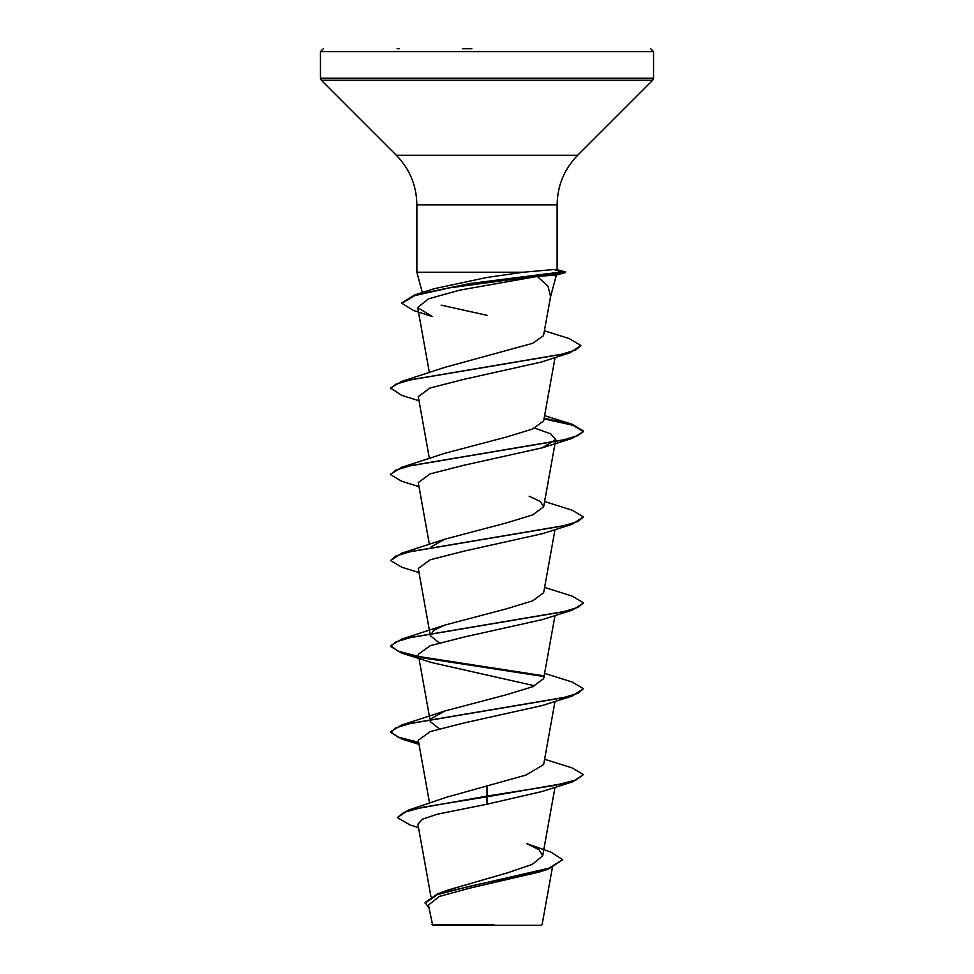 <?xml version="1.0" encoding="UTF-8"?>
<svg xmlns="http://www.w3.org/2000/svg" width="974" height="974" viewBox="0 0 974 974"><rect width="100%" height="100%" fill="white"/><g stroke="black" fill="none" stroke-linecap="round" stroke-linejoin="round"><path stroke-width="1.46" d="M428.45 905.041L432.663 925.3L541.337 925.3L542.128 924.509L552.355 867.724M482.885 924.679L432.018 924.618L493.915 924.46M462.553 48.7L471.83 48.7M401.921 302.926L414.583 294.964L434.075 288.73L487 277.444L523.294 272.233L553.841 269.53L557.006 269.652L565.334 271.88L565.334 272.586L556.264 275.021L537.295 276.421L548.058 286.271L550.578 296.461M487 315.32L441.137 305.13M523.294 272.233L416.872 272.233L416.872 204.857L557.128 204.857C557.408 185.608 564.263 169.074 577.667 155.268L652.702 80.233L653.554 78.188L653.554 51.598L650.656 48.7M437.716 893.791L447.979 890.041L507.284 872.899L532.254 864.376L542.676 855.842L539.036 849.73L526.691 843.63L550.931 852.092L562.741 859.725L548.752 868.236L437.716 893.791L425.114 902.496L429.01 908.097M487 785.434L487 796.087L408.325 810.137L446.652 797.207L526.167 775.012L543.65 764.553L555.01 701.402M439.237 728.783L430.35 721.6L429.984 719.543M431.165 718.617L444.85 710.983L506.163 694.815L532.656 686.731L543.65 678.647L555.01 615.495M439.25 642.889L430.35 635.693L433.661 630.373L444.85 625.077L506.139 608.92L532.693 600.812L543.638 592.74M431.165 546.804L444.85 539.182L506.151 523.001L532.632 514.929L543.638 506.833L540.375 501.537L529.15 496.216M390.611 474.289L401.775 467.276L444.85 453.275L506.176 437.095L532.632 429.023L543.638 420.926M418.99 400.728L401.763 395.395L390.574 388.029L401.775 381.37L444.862 367.356L532.595 343.335L543.529 335.653L550.59 296.461M537.295 276.421L459.935 290.106L428.475 298.823L417.676 307.553L432.298 316.587L413.426 310.438L401.885 303.279L414.814 295.609L449.038 287.939L562.193 272.586L553.086 275.155M390.574 388.748L395.724 384.255L410.626 379.763L569.936 352.819L541.215 362.06L463.514 379.434L429.984 388.029L418.272 396.637L429.4 458.584M534.75 428.11L550.773 433.844L555.728 439.591L542.238 447.821L464.269 465.182L430.179 473.863L418.248 482.544L429.4 544.49M418.99 572.542L401.775 567.209L390.574 560.549L395.846 556.02L411.052 551.479L572.237 524.255L542.238 533.74L464.233 551.089L430.155 559.782L418.284 568.451L429.851 632.942M418.759 657.182L401.763 653.116L390.574 646.468L395.834 641.927L411.04 637.386L572.225 610.162L542.25 619.634L464.196 637.008L430.167 645.689L418.248 654.358L429.851 718.849M401.763 653.116L431.75 662.588L534.763 685.83M418.759 743.089L401.775 739.023L390.574 732.363L395.834 727.834L411.04 723.292L572.225 696.069L542.25 705.541L464.208 722.915L430.191 731.584L418.272 740.264L429.583 803.246M572.237 781.976L583.426 774.61L576.084 779.979L555.18 785.348L487 796.087L487 796.793L572.237 781.976L542.238 791.46L487 804.207L437.302 814.203L422.485 819.183L417.895 824.162L430.922 896.616M562.741 859.725L548.63 868.991L539.352 871.998L469.772 888.13L439.274 896.47L428.475 905.029M408.325 810.137L397.404 817.6L409.969 824.978L418.503 827.596M487 804.207L487 796.793L422.838 807.202L403.93 812.401L397.404 817.6M548.63 868.991L470.393 886.096L437.302 894.656L425.114 903.202M399.157 48.7L397.136 48.7M583.426 774.61L572.225 767.95L544.6 759.257M418.625 742.346L397.867 737.001L390.574 731.657L401.775 724.997L562.96 697.774L578.166 693.232L583.426 688.691L572.237 682.044L544.6 673.351M542.835 675.664L419.624 656.646M418.625 656.439L397.867 651.095L390.574 645.75L401.775 639.09L562.96 611.867L578.166 607.326L583.426 602.796L572.225 596.137L544.6 587.444M390.574 560.549L401.763 553.183L562.948 525.96L578.154 521.419L583.426 516.89L572.225 510.23L544.6 501.537M401.775 467.276L562.96 440.053L578.166 435.512L583.426 430.971L572.237 424.323L544.149 418.175M401.775 381.37L561.097 354.451L575.829 349.958L580.869 345.478L568.999 338.502L544.405 330.807M414.583 294.964L470.6 283.422L562.193 271.88L562.193 272.586L565.334 272.586M572.225 696.069L583.426 688.691M543.322 676.467L420.731 657.572M572.225 610.162L583.389 603.149M572.237 524.255L583.426 516.89M418.99 486.635L401.775 481.302L390.574 474.642L395.834 470.113L411.052 465.572L572.225 438.349L583.426 431.689L573.004 425.285L544.016 418.869M569.936 352.819L580.869 345.478M565.334 271.88L562.193 271.88L553.841 269.53M416.872 204.857C416.592 185.608 409.737 169.074 396.333 155.268L321.298 80.233L320.446 78.188L320.446 51.598L653.554 51.598M320.446 78.188L653.554 78.188M321.298 80.233L652.702 80.233M396.333 155.268L577.667 155.268M550.493 296.997L556.385 274.985M422.314 292.541L416.872 272.233M557.128 269.676L557.128 204.857M542.676 855.842L555.01 787.309M430.35 635.693L429.984 633.636M543.65 592.74L555.01 529.588M543.65 506.833L555.752 439.591M543.65 420.926L555.07 357.495M429.4 372.677L417.676 307.553M320.446 51.598L323.344 48.7M444.85 710.983L401.775 724.997M444.85 625.077L401.775 639.09M444.85 539.182L401.763 553.183M544.6 415.63L572.237 424.323M542.238 447.833L572.225 438.349M418.99 744.355L401.775 739.023M390.574 732.363L390.574 731.657M390.574 646.468L390.574 645.75M583.426 603.503L583.426 602.796M390.574 474.642L390.574 473.936M583.426 431.689L583.426 430.971M401.885 303.279L401.885 302.561"/></g></svg>
